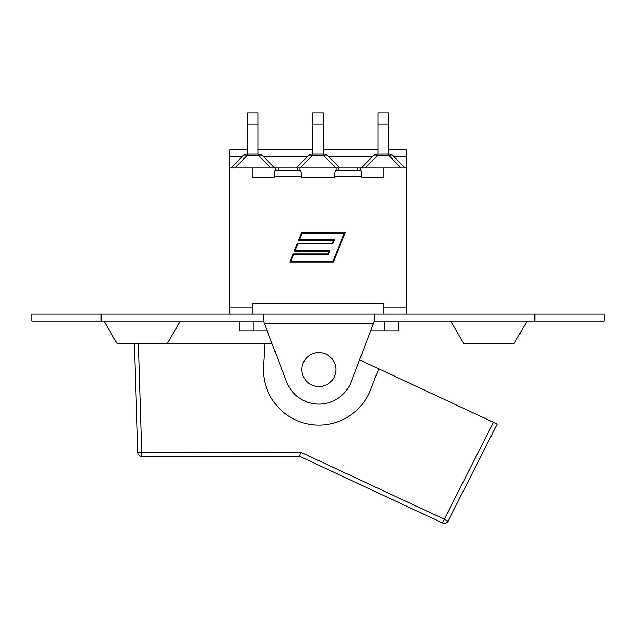 <?xml version="1.0" encoding="UTF-8"?>
<svg xmlns="http://www.w3.org/2000/svg" width="636" height="636" viewBox="0 0 636 636"><rect width="100%" height="100%" fill="white"/><g stroke="black" fill="none" stroke-linecap="round" stroke-linejoin="round"><path stroke-width="0.95" d="M302.315 365.907A16.989 16.989 0 0 0 324.01 385.79A16.989 16.989 0 0 0 330.378 357.058A16.989 16.989 0 0 0 302.315 365.907M134.299 343.591L138.465 343.591L134.299 343.591L137.797 452.323A4.158 4.158 0 0 0 141.955 456.346L299.667 456.346L442.6 522.999A4.158 4.158 0 0 0 448.07 521.107L497.193 424.037L493.425 422.28L497.193 424.037L448.07 521.107L444.357 519.23L442.6 522.999M359.571 359.865L493.425 422.28L444.357 519.23L300.59 452.188L299.667 456.346M141.955 456.346L138.465 343.591L272.025 343.591M378.714 368.793L370.621 389.653A55.475 55.475 0 0 1 263.527 366.193L264.91 343.591M374.381 314.112L374.381 321.045L604.2 321.045L604.2 314.112L31.8 314.112L31.8 321.045L263.423 321.045L286.637 381.894A34.535 34.535 0 0 0 351.167 381.894L374.119 321.737M239.152 321.045L239.152 331.03L267.231 331.03M370.573 331.03L398.653 331.03L398.653 321.045M253.112 321.045L253.112 331.03M384.693 321.045L384.693 331.03M450.765 321.045L463.58 343.233L514.238 343.233L527.053 321.045M104.026 321.045L116.841 343.233L167.499 343.233L180.306 321.045M263.686 321.737L263.423 314.112M534.852 314.112L534.852 321.045M101.148 314.112L101.148 321.045M388.93 154.055L388.93 155.677A5.549 3.204 -45 0 1 392.857 155.677A5.549 5.549 0 0 0 388.93 154.055L377.442 154.055A5.549 5.549 0 0 0 373.515 155.677L361.272 167.92M373.515 155.677A5.549 3.204 45 0 1 377.442 155.677L377.442 154.055M405.1 167.92L392.857 155.677M388.461 154.055L388.461 113.001L377.919 113.001L377.919 124.092L388.461 124.092M377.919 154.055L377.919 124.092M308.333 155.677L296.09 167.92L339.91 167.92L327.667 155.677A5.549 5.549 0 0 0 323.748 154.055L312.252 154.055A5.549 5.549 0 0 0 308.333 155.677A5.549 3.204 45 0 1 312.252 155.677L312.252 154.055M323.748 154.055L323.748 155.677A5.549 3.204 -45 0 1 327.667 155.677M323.271 154.055L323.271 113.001L312.729 113.001L312.729 124.092L323.271 124.092M312.729 154.055L312.729 124.092M274.728 167.92L262.485 155.677A5.549 5.549 0 0 0 258.558 154.055L247.07 154.055A5.549 5.549 0 0 0 243.143 155.677A5.549 3.204 45 0 1 247.07 155.677L247.07 154.055M258.558 154.055L258.558 155.677A5.549 3.204 -45 0 1 262.485 155.677M243.143 155.677L230.9 167.92L243.143 155.677M258.081 154.055L258.081 113.001L247.539 113.001L247.539 124.092L258.081 124.092M247.539 154.055L247.539 124.092M247.539 149.754L229.93 149.754L229.93 167.92L296.09 167.92M339.91 167.92L406.07 167.92L406.07 149.754L388.461 149.754M361.765 177.635L383.882 177.635L361.765 177.635L361.765 176.108C361.701 172.746 361.312 170.893 360.62 170.559L335.713 170.559C335.021 170.893 334.639 172.746 334.568 176.108L334.568 177.635L301.432 177.635L301.432 176.108C301.361 172.746 300.979 170.893 300.287 170.559L275.38 170.559C274.688 170.893 274.299 172.746 274.235 176.108L274.235 177.635L252.118 177.635L274.235 177.635M383.882 314.112L383.882 303.571L252.118 303.571L252.118 314.112M332.859 261.317L344.354 233.11L302.235 233.11L299.508 239.82L334.377 239.82L332.723 243.858L297.855 243.858L295.12 250.568L329.989 250.568L328.343 254.607L293.474 254.607L290.739 261.317L332.859 261.317M301.774 232.418L345.388 232.418L333.32 262.008L289.706 262.008L293.013 253.915L327.882 253.915L328.963 251.26L294.094 251.26L297.394 243.167L332.262 243.167L333.344 240.511L298.475 240.511L301.774 232.418M301.432 177.635L334.568 177.635M229.93 167.92L229.93 314.112M406.07 314.112L406.07 307.037L383.882 307.037M299.969 167.92L299.969 170.559M360.302 167.92L360.302 170.559M275.698 170.559L275.698 167.92M229.93 307.037L252.118 307.037M406.07 167.92L406.07 307.037M336.031 170.559L336.031 167.92M252.118 167.92L252.118 177.635M383.882 167.92L383.882 177.635M300.59 452.188L137.797 452.323M264.266 323.263L373.531 323.263M365.199 167.92L377.442 155.677L388.93 155.677L401.181 167.92M300.009 167.92L312.252 155.677L323.748 155.677L335.991 167.92M234.819 167.92L247.07 155.677L258.558 155.677L270.801 167.92M274.235 176.108L301.432 176.108M334.568 176.108L361.765 176.108M297.394 167.92L297.394 170.559M357.734 167.92L357.734 170.559M229.93 156.687L242.133 156.687M263.495 156.687L307.323 156.687M328.677 156.687L372.505 156.687M393.867 156.687L406.07 156.687M338.606 167.92L338.606 170.559M278.266 167.92L278.266 170.559M258.081 149.754L312.729 149.754M323.271 149.754L377.919 149.754"/></g></svg>
